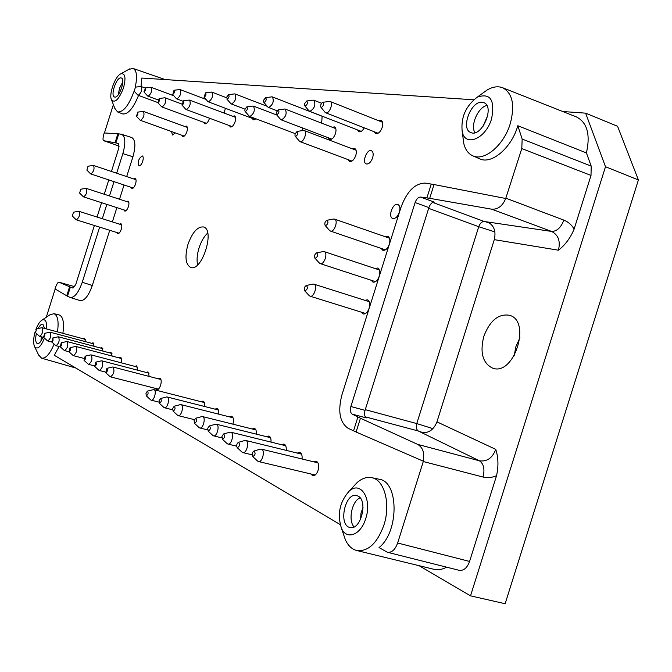 <?xml version="1.0" encoding="UTF-8"?>
<svg xmlns="http://www.w3.org/2000/svg" width="672" height="672" viewBox="0 0 672 672"><rect width="100%" height="100%" fill="white"/><g stroke="black" fill="none" stroke-linecap="round" stroke-linejoin="round"><path stroke-width="1.01" d="M481.74 93.912L487.309 89.88C492.904 86.713 498.002 85.991 502.614 87.73C512.593 93.164 515.13 105.185 510.233 123.782C503.824 145.328 484.302 161.566 472.786 155.812C468.342 153.796 465.36 149.755 463.823 143.699L462.932 137.054M574.148 229.018C571.519 224.742 568.084 221.777 563.842 220.122C560.944 227.648 556.861 231.42 551.569 231.428C558.356 234.906 560.641 241.164 558.415 250.202C565.202 245.02 570.444 237.955 574.148 229.018L591.007 175.426L591.192 166.11L522.161 139.045L517.818 125.723C511.72 147.773 491.585 164.783 479.724 158.836L472.786 155.812M517.818 125.723L586.412 152.914C590.545 134.518 587.236 122.531 576.467 116.945L502.614 87.73M141.044 86.486L141.784 78.044L473.659 99.775M134.131 91.098C128.856 105.42 123.329 112.358 117.558 111.93L114.845 108.402M138.55 95.432C133.249 108.41 127.949 114.568 122.64 113.921L117.558 111.93M128.789 69.392L133.098 68.452C136.794 70.442 137.5 76.7 135.223 87.2M340.141 524.538L54.272 355.27L59.119 346.534M496.549 475.7C498.632 466.25 498.372 457.481 495.76 449.375C492.408 458.06 486.956 461.866 479.405 460.799C483.756 463.781 484.957 469.19 483.017 477.028C487.444 478.128 491.954 477.683 496.549 475.7L469.577 561.439C467.158 567.949 463.688 570.906 459.152 570.318L387.416 552.275L379.058 547.579C399.294 531.628 398.824 481.337 379.084 479.203L371.666 477.666C384.342 479.615 390.953 503.882 383.897 525.126C377.177 543.362 368.105 551.821 356.698 550.511C351.918 549.259 348.146 545.714 345.408 539.876L343.182 533.333M86.898 170.058L88.015 166.219L86.898 170.058M93.223 165.455L93.584 165.472C94.668 168.874 93.752 171.696 90.838 173.947L90.493 173.737M79.64 193.04L80.741 189.202L79.64 193.04M85.949 188.395L86.31 188.404C87.419 191.848 86.512 194.678 83.597 196.896L83.278 196.694M72.383 216.031L73.475 212.184L72.383 216.031M78.674 211.336L79.036 211.344C80.161 214.813 79.271 217.644 76.356 219.845L76.062 219.652M76.356 219.845L119.045 233.201M35.54 332.716L36.574 328.843L35.54 332.716M41.765 327.768L42.126 327.76C43.361 331.178 42.563 334.051 39.724 336.378L39.421 336.202M43.52 337.26L44.738 333.362L44.738 335.916L43.52 337.26M49.812 332.228L50.182 332.22C51.475 335.698 50.669 338.621 47.762 340.981L47.443 340.788M51.752 341.956L52.987 337.991L52.996 340.595L51.752 341.956M58.103 336.832L58.498 336.823C59.85 340.36 59.035 343.325 56.045 345.719L55.709 345.526M60.245 346.794L61.295 342.737C62.101 344.291 61.748 345.643 60.245 346.794M66.662 341.578L67.074 341.569C68.485 345.173 67.662 348.188 64.596 350.616L64.243 350.406M69.006 351.792L70.073 347.668C70.913 349.247 70.552 350.624 69.006 351.792M75.491 346.483L75.928 346.475C77.398 350.137 76.566 353.203 73.424 355.664L73.046 355.446M84.084 360.385L85.168 356.152C86.066 357.773 85.705 359.184 84.084 360.385M90.678 354.917L91.157 354.9C92.744 358.688 91.888 361.838 88.603 364.358L88.2 364.115M94.727 366.45L95.819 362.132C96.768 363.796 96.407 365.232 94.727 366.45M101.396 360.864L101.9 360.847C103.564 364.711 102.707 367.928 99.313 370.482L98.885 370.23M105.773 372.742L106.873 368.348C107.873 370.045 107.512 371.507 105.773 372.742M112.518 367.038L113.047 367.021C114.803 370.969 113.938 374.254 110.435 376.849L109.981 376.572M146.286 395.833L145.975 393.246L147.412 391.129C148.613 392.952 148.235 394.523 146.286 395.833M153.266 389.684L153.93 389.651C156.996 390.155 154.157 401.201 151.217 400.184L150.646 399.848M159.407 403.318L159.071 400.672L160.549 398.513C161.818 400.378 161.44 401.974 159.407 403.318M166.471 397.018L167.177 396.984C170.369 397.505 167.496 408.794 164.43 407.753L163.825 407.383M173.099 411.121L172.729 408.408L174.241 406.207C175.585 408.114 175.207 409.752 173.099 411.121M180.23 404.67L180.986 404.628C184.313 405.174 181.406 416.716 178.214 415.632L177.559 415.246M194.51 423.326L194.09 420.521L195.661 418.253C197.131 420.227 196.745 421.915 194.51 423.326M201.743 416.632L202.583 416.59C206.128 417.169 203.179 429.097 199.769 427.963L199.046 427.535M208.202 431.13L207.749 428.266L209.353 425.947C210.907 427.963 210.521 429.694 208.202 431.13M215.485 424.284L216.384 424.225C220.072 424.83 217.098 437.018 213.545 435.851L212.772 435.389M222.449 439.253L221.962 436.321L223.608 433.961C225.246 436.027 224.86 437.791 222.449 439.253M229.79 432.247L230.756 432.18C234.587 432.81 231.596 445.259 227.892 444.058L227.06 443.562M237.3 447.712L237.191 447.636C236.25 445.536 236.67 443.755 238.459 442.31C240.19 444.419 239.803 446.225 237.3 447.712M244.692 440.538L245.725 440.471C249.724 441.126 246.7 453.852 242.844 452.609L241.954 452.08M252.798 456.548L252.672 456.464C251.689 454.314 252.109 452.5 253.949 451.03C255.78 453.18 255.394 455.02 252.798 456.548M260.232 449.198L261.332 449.114C265.499 449.795 262.466 462.815 258.434 461.53L257.485 460.958M207.682 233.024C204.061 236.435 201.18 241.399 199.055 247.901C197.081 254.402 196.585 260.064 197.576 264.902M187.967 244.39C184.64 256.78 185.531 264.466 190.663 267.448C201.911 272.126 215.393 229.622 203.498 226.96C197.56 226.456 192.385 232.26 187.967 244.39M491.736 209.194C497.944 209.546 502.606 205.985 505.722 198.492L434.036 184.548L429.702 198.324L491.736 209.194L551.569 231.428L484.268 221.491C481.891 221.491 480.052 223.23 478.733 226.708L494.911 231.932M432.944 428.644L416.758 423.578C415.85 427.182 416.371 429.652 418.32 430.996L421.31 432.457C428.459 433.49 433.667 429.954 436.943 421.865L494.29 239.652L558.415 250.202M40.958 341.132L41.269 336.79M38.203 328.507C39.833 325.366 41.37 323.904 42.832 324.131L44.612 328.423M42.916 337.226C41.101 341.645 39.27 343.778 37.422 343.61C35.482 342.544 35.137 339.167 36.389 333.48M44.47 338.125C40.782 346.954 37.514 349.843 34.667 346.777C33.079 343.333 33.289 338.134 35.314 331.17M35.86 329.557C37.708 324.66 39.782 321.493 42.084 320.048C45.478 318.721 46.973 321.686 46.57 328.952M121.758 134.35L131.729 137.525C135.45 139.751 135.853 146.168 132.938 156.761L122.858 153.619C125.79 142.985 125.42 136.567 121.758 134.35L118.759 133.837L115.886 142.943L118.608 143.615L118.843 147.983L111.434 171.469M108.772 179.911L104.236 194.258M101.573 202.692L97.045 217.048M94.382 225.49L75.709 284.634L72.996 288.095L70.367 287.12L67.494 296.234L70.224 297.486C74.516 297.78 78.532 292.698 82.253 282.257L92.308 285.491C88.586 295.898 84.554 300.938 80.203 300.628L70.224 297.486M122.858 153.619L116.668 173.225M114.005 181.65L109.486 195.964M106.831 204.389L102.312 218.711M99.649 227.136L82.253 282.257M118.759 133.837L104.202 132.964C102.917 137.382 102.682 139.944 103.496 140.658L115.886 142.943M118.196 94.836L119.566 88.099L122.766 82.026M120.918 77.885L121.313 77.969C125.941 79.153 118.801 99.12 114.517 96.995C110.116 95.911 116.399 77.104 120.918 77.885M123.48 87.948C119.003 99.355 115.03 103.345 111.56 99.901C108.52 94.601 115.181 75.902 120.884 73.794C125.227 73.055 126.092 77.776 123.48 87.948M354.06 526.907C347.878 520.397 351.91 501.01 360.066 497.801M360.578 519.372L360.973 513.206L363.031 507.427M358.05 496.096C368.34 500.69 360.696 530.72 350.036 527.478C338.016 525.546 344.988 492.089 356.63 495.558L358.05 496.096M365.736 518.557C360.889 535.122 346.5 540.464 341.418 528.158C337.109 514.256 339.671 501.95 349.087 491.249C360.52 480.194 372.456 498.893 365.736 518.557M519.935 337.705L515.911 346.576L514.147 355.874M483.806 336.37C479.758 352.674 482.723 363.275 492.685 368.164C514.072 376.328 531.686 320.972 509.51 315.277C498.456 313.538 489.888 320.561 483.806 336.37M428.896 207.606C430.231 204.028 432.02 202.196 434.263 202.121L420.588 197.056C418.286 197.123 416.455 198.954 415.111 202.549L428.896 207.606L365.047 410.348L350.868 406.526C349.91 410.248 350.364 412.784 352.22 414.137L360.444 418.228L356.101 432.012L348.121 428.308C339.738 422.47 337.68 411.314 341.93 394.859L401.066 207.11C407.014 191.192 415.103 183.187 425.342 183.103L434.036 184.548M415.111 202.549L350.868 406.526M428.66 208.354L478.733 226.708L416.758 423.578L365.266 409.66M420.588 197.056L429.702 198.324M474.936 132.686C470.156 125.362 478.052 107.234 486.83 105.479M482.933 126.496L487.78 115.424M482.051 102.253L483.874 102.682C495.272 106.604 481.564 137.869 470.837 132.535C460.37 129.133 470.862 100.758 482.051 102.253M491.593 118.793C485.822 138.81 465.184 147.395 462.21 131.729C460.706 117.541 465.73 106.016 477.28 97.146C490.367 92.728 495.138 99.943 491.593 118.793M297.251 453.071L299.645 452.399C301.552 453.13 302.366 455.33 302.081 458.993M266.582 436.682L268.808 436.027C270.514 436.682 271.244 438.707 270.992 442.1M229.488 416.875L231.521 416.245C233.486 417.253 233.957 419.899 232.932 424.166M201.088 401.705L202.978 401.092C204.38 401.654 204.935 403.46 204.641 406.501M146.303 372.464L147.932 371.876L149.251 376.446M118.885 357.832L120.389 357.26C121.607 357.865 121.918 359.722 121.321 362.83M100.464 348.004L101.884 347.441L102.984 351.103M83.135 338.755L84.479 338.209L85.495 341.662M126.638 201.558L127.999 201.079C129.1 201.76 129.226 203.616 128.402 206.648C127.302 209.698 126.084 211.176 124.765 211.1L123.934 209.908M142.699 161.339C141.557 164.48 140.305 166.001 138.944 165.917C137.533 161.717 138.667 158.39 142.33 155.938C143.388 156.601 143.506 158.399 142.699 161.339M184.926 126.521L186.438 126.084C187.572 126.79 187.723 128.638 186.892 131.645C185.648 135.038 184.254 136.668 182.717 136.55L181.826 135.248M225.422 108.284L224.062 113.039M255.872 118.776L253.31 119.876L252.235 118.39M302.61 127.999L301.829 130.721M332.321 127.268L334.471 126.89C336.092 127.831 336.42 130.066 335.471 133.585C333.85 137.819 331.892 139.776 329.599 139.482L328.264 137.768M352.363 148.84L354.648 148.462C356.395 149.461 356.773 151.796 355.79 155.476C354.127 159.793 352.086 161.792 349.675 161.465L348.222 159.684M378.68 120.742L381.049 120.397C382.813 121.414 383.2 123.749 382.217 127.403C380.461 131.914 378.302 133.98 375.74 133.61L374.262 131.762M385.148 236.695L387.719 236.275C389.861 237.426 390.39 240.08 389.315 244.238C387.626 248.64 385.468 250.656 382.83 250.286L381.074 248.38M364.896 300.317L367.458 299.83C369.718 301.014 370.289 303.786 369.18 308.154C367.592 312.362 365.543 314.303 363.014 313.975L361.2 312.11M375.026 268.506L377.588 268.052C379.789 269.22 380.344 271.933 379.252 276.192C377.614 280.493 375.505 282.475 372.926 282.122L371.137 280.241M399.378 212.285C397.639 216.787 395.422 218.845 392.734 218.45C387.601 216.989 392.969 202.364 397.858 204.506C399.932 205.64 400.436 208.236 399.378 212.285M372.624 157.844C370.919 162.263 368.802 164.296 366.29 163.943C361.662 162.557 367.013 148.663 371.406 150.688C373.212 151.721 373.624 154.106 372.624 157.844M364.266 127.856C362.519 130.88 360.746 132.166 358.949 131.729L357.521 129.931M322.132 116.164L321.804 121.103L321.073 122.926M232.798 116.315L234.486 115.895C235.754 116.659 235.956 118.616 235.091 121.758C233.722 125.42 232.159 127.168 230.395 127L229.387 125.572M209.513 118.213L209.362 118.726C208.051 122.245 206.581 123.942 204.943 123.799L204.011 122.438M175.308 132.905L172.46 135.013L171.57 131.561M133.795 178.979L135.164 178.508C136.24 179.18 136.366 181.003 135.551 183.994C134.425 187.085 133.199 188.588 131.855 188.504L131.04 187.312M119.473 224.146L120.842 223.65C121.951 224.339 122.086 226.22 121.246 229.303C120.17 232.31 118.978 233.772 117.676 233.696L116.836 232.512M91.669 343.316L93.055 342.754L94.105 346.315M109.536 352.842L110.998 352.279L112.14 356.051M134.971 366.416L136.542 365.837L137.802 370.238M158.063 378.739L159.743 378.143C161.322 379.033 161.616 381.394 160.625 385.241C159.516 388.34 158.206 389.844 156.702 389.743L155.526 388.408M214.998 409.139L216.964 408.509C218.442 409.114 219.03 410.987 218.719 414.154M252.126 428.963L254.285 428.324C255.898 428.946 256.586 430.886 256.351 434.146M281.61 444.713L283.92 444.049C285.718 444.746 286.49 446.855 286.222 450.374M313.547 461.782L316.033 461.101C318.587 462.353 319.267 465.452 318.083 470.4C316.722 474.13 314.933 475.894 312.707 475.684L310.766 473.945M49.669 314.983L53.911 313.664L59.22 314.966C63.118 316.588 64.336 322.711 62.882 333.329M356.101 432.012L423.385 461.227L397.648 543.001C395.186 549.713 391.768 552.804 387.416 552.275M522.161 139.045L521.791 148.579L505.722 198.492M104.437 132.98L113.383 104.622M132.938 156.761L126.68 176.585M124.026 184.985L119.532 199.24M116.878 207.631L112.375 221.894M109.729 230.286L92.308 285.491M46.25 317.268L55.18 289.01M304.979 290.951L304.668 290.758C303.828 288.565 304.382 286.81 306.323 285.482C308.036 287.465 307.591 289.288 304.979 290.951M312.698 284.122L313.824 284.122C317.974 285.104 314 297.738 310.044 296.176L309.12 295.529M315.26 258.325L314.908 258.124C314.101 255.923 314.681 254.167 316.646 252.874C318.335 254.822 317.873 256.645 315.26 258.325M323.039 251.597L324.173 251.614C328.255 252.63 324.223 265.079 320.275 263.634L319.292 262.954M325.534 225.716L325.147 225.49C324.374 223.28 324.979 221.533 326.962 220.265C328.625 222.188 328.146 224.003 325.534 225.716M333.388 219.072L334.513 219.106C338.528 220.156 334.463 232.369 330.523 231.101L329.465 230.378M321.359 107.47L320.645 106.68L320.771 104.882L321.678 103.085L322.879 102.295C324.248 104.034 323.744 105.756 321.359 107.47M329.23 101.438L330.17 101.514C333.598 102.522 329.675 113.526 326.113 112.879L324.971 112.19M295.638 136.475L294.983 135.736L295.084 133.972L297.1 131.401C298.427 133.132 297.94 134.82 295.638 136.475M303.358 130.494L304.248 130.553C307.608 131.494 303.786 142.481 300.359 141.708L299.351 141.086M305.231 106.058L304.55 105.302L304.676 103.538L306.718 100.985C308.028 102.69 307.524 104.378 305.231 106.058M313.009 100.153L313.883 100.22C315.932 104.731 314.614 108.444 309.926 111.359L308.86 110.72M276.847 114.786L276.226 114.08L276.343 112.375L278.284 109.872C279.493 111.535 279.014 113.173 276.847 114.786M284.449 109.04L285.239 109.099C287.162 113.467 285.902 117.071 281.467 119.902L280.518 119.339M264.163 102.463L263.575 101.791L263.693 100.111L265.591 97.658C266.734 99.28 266.255 100.876 264.163 102.463M271.681 96.869L272.42 96.928C274.226 101.17 272.992 104.689 268.716 107.503L267.809 106.974M245.414 111.569L244.86 110.922L244.978 109.284L246.809 106.865C247.892 108.452 247.43 110.023 245.414 111.569M252.815 106.075L253.504 106.117C255.234 110.275 254.041 113.736 249.908 116.483L249.085 115.996M227.17 99.229L226.775 97.02L228.539 94.66C229.53 96.197 229.076 97.726 227.17 99.229M234.436 93.92L235.057 93.962C236.662 97.961 235.494 101.312 231.571 104.026L230.798 103.58M204.179 97.222L205.506 92.803C206.422 94.29 205.976 95.76 204.179 97.222M211.285 92.081L211.84 92.123C213.318 95.97 212.201 99.221 208.488 101.867L207.791 101.472M182.129 105.101L183.414 100.808C184.271 102.262 183.842 103.69 182.129 105.101M189.084 100.094L189.596 100.128C190.982 103.866 189.907 107.033 186.362 109.603L185.741 109.25M172.763 94.475L174.031 90.258C174.846 91.678 174.418 93.08 172.763 94.475M179.626 89.569L180.113 89.611C181.423 93.257 180.365 96.356 176.929 98.91L176.333 98.574M157.92 102.631L159.163 98.49C159.944 99.893 159.524 101.27 157.92 102.631M164.69 97.801L165.144 97.835C166.404 101.422 165.371 104.462 162.044 106.974L161.49 106.655M136.45 116.164L137.836 112.174L137.777 114.635L136.45 116.164M143.077 111.434L143.489 111.46C144.69 114.962 143.69 117.936 140.507 120.372L140.02 120.086M144.085 91.963L145.488 87.973L145.58 89.956L144.085 91.963M150.738 87.284L151.15 87.31C152.326 90.779 151.318 93.744 148.134 96.214L147.613 95.928M134.24 91.106L135.442 87.133L134.24 91.106M140.809 86.495L141.204 86.528C142.33 89.93 141.338 92.845 138.239 95.29L137.743 95.012M352.22 414.137L366.316 417.892C364.518 416.564 364.09 414.053 365.047 410.348M58.884 282.164L74.785 286.717L58.834 282.148L70.367 287.12M67.494 296.234L54.97 288.884C56.473 284.516 57.758 282.265 58.834 282.148M423.058 461.135C424.796 453.197 423.007 447.628 417.698 444.402L360.444 418.228M487.561 221.978C493.996 225.254 496.238 231.151 494.29 239.652M54.121 344.089C49.93 353.993 45.755 358.688 41.588 358.184L38.598 354.925M53.911 313.664C57.75 315.269 58.934 321.342 57.49 331.884M352.716 487.334L357.302 482.395C362.065 478.321 366.853 476.742 371.666 477.666M356.698 550.511L433.894 569.293C438.052 570.259 442.285 569.554 446.603 567.16M638.4 179.945L605.497 166.723L585.614 113.148L617.568 126.26L638.4 179.945L505.142 603.733L470.526 595.846L419.051 565.681M586.412 152.914L591.192 166.11M605.497 166.723L470.526 595.846M562.75 111.518L585.614 113.148M117.894 133.728L115.046 142.75M431.264 184.052L426.905 197.887M357.899 417.01L353.539 430.861M69.569 286.81L66.721 295.84M485.192 221.626L489.905 223.213M419.227 431.441L423.755 432.793M484.268 221.491L432.718 202.423M418.32 430.996L365.249 416.816M506.142 198.29L563.842 220.122M103.555 140.675L119.255 146.135L103.496 140.658M591.007 175.426L521.791 148.579M397.648 543.001L469.577 561.439M483.017 477.028L423.293 461.538M421.31 432.457L479.405 460.799L417.698 444.402M495.76 449.375L436.943 421.865M133.098 68.452L165.136 79.573M135.988 179.71L93.584 165.472M133.224 188.034L90.787 173.939M86.772 169.991L90.56 173.804M88.015 166.219L93.316 165.438M128.831 202.272L86.31 188.404M126.134 210.622L83.572 196.888M79.523 192.982L83.345 196.753M80.741 189.202L86.041 188.378M121.674 224.843L79.036 211.344M72.282 215.972L76.121 219.719M73.475 212.184L78.767 211.319M85.361 339.36L42.126 327.76M43.705 337.436L39.724 336.378M35.498 332.69L39.488 336.26M36.574 328.843L41.857 327.743M93.962 343.921L50.182 332.22M51.862 342.065L47.762 340.981M43.478 337.235L47.51 340.855M44.562 333.337L49.904 332.212M102.824 348.634L58.498 336.823M60.278 346.836L56.045 345.719M51.71 341.922L55.784 345.593M52.802 337.966L58.204 336.806M111.972 353.489L67.074 341.569M73.13 355.522L68.956 351.758L64.596 350.616M60.194 346.76L64.319 350.473M61.295 342.737L66.763 341.561M121.405 358.504L75.928 346.475M83.824 358.378L73.424 355.664M70.073 347.668L75.6 346.458M137.626 367.114L91.157 354.9M94.391 365.854L88.603 364.358M84.034 360.352L88.292 364.19M85.168 356.152L90.804 354.883M149.058 373.187L101.9 360.847M105.412 372.053L99.313 370.482M94.668 366.408L98.986 370.314M95.819 362.132L101.522 360.83M160.919 379.487L113.047 367.021M158.382 389.138L110.435 376.849M105.714 372.708L110.082 376.664M106.873 368.348L112.652 367.004M204.338 402.536L153.93 389.651M158.911 402.116L151.217 400.184M146.21 395.783L150.78 399.966M147.412 391.129L153.443 389.642M218.392 409.996L167.177 396.984M172.57 409.777L164.43 407.753M159.331 403.267L163.96 407.509M160.549 398.513L166.648 396.976M233.024 417.766L180.986 404.628M194.393 419.639L178.214 415.632M173.015 411.062L177.71 415.38M174.241 406.207L180.424 404.62M255.889 429.904L202.583 416.59M207.614 429.887L199.769 427.963M194.418 423.259L199.206 427.678M195.661 418.253L201.953 416.573M270.488 437.657L216.384 424.225M221.819 437.867L213.545 435.851M208.102 431.063L212.948 435.548M209.353 425.947L215.712 424.217M285.676 445.712L230.756 432.18M236.636 446.166L227.892 444.058M222.348 439.177L227.245 443.73M223.608 433.961L230.034 432.18M301.493 454.104L245.725 440.471M252.084 454.818L242.844 452.609M237.191 447.636L242.155 452.264M238.459 442.31L244.952 440.471M317.965 462.848L261.332 449.114M315.193 474.995L258.434 461.53M252.672 456.464L257.695 461.16M253.949 451.03L260.509 449.114M304.668 290.758L309.322 295.747M306.323 285.482L312.984 284.063M369.272 301.703L313.824 284.122M365.576 313.48L310.044 296.176M314.908 258.124L319.486 263.172M316.646 252.874L323.333 251.538M379.378 269.951L324.173 251.614M375.488 281.66L320.2 263.609M325.147 225.49L329.658 230.605M326.962 220.265L333.682 219.022M389.474 238.199L334.513 219.106M385.4 249.858L330.364 231.05M320.914 107.243L325.13 112.384M322.879 102.295L329.473 101.405M382.528 122.262L330.17 101.514M378.109 133.266L325.71 112.778M295.252 136.282L299.502 141.263M297.1 131.401L303.593 130.46M356.093 150.251L304.248 130.553M351.952 161.078L300.056 141.632M304.819 105.848L309.002 110.905M306.718 100.985L313.236 100.12M321.56 103.244L313.883 100.22M361.225 131.368L309.548 111.275M276.486 114.601L280.652 119.498M278.284 109.872L284.659 109.015M335.807 128.612L285.239 109.099M331.75 139.096L281.14 119.826M263.819 102.295L267.935 107.125M265.591 97.658L271.874 96.852M322.157 116.273L272.42 96.928M277.099 110.771L268.388 107.428M245.095 111.418L249.203 116.138M246.809 106.865L252.991 106.05M276.856 115.046L253.504 106.117M295.193 133.61L249.631 116.424M226.876 99.086L230.908 103.706M228.539 94.66L234.595 93.895M267.263 106.336L235.057 93.962M245.011 109.166L231.302 103.967M203.91 97.096L207.892 101.581M205.506 92.803L211.428 92.064M226.624 97.759L211.84 92.123M255.083 119.465L208.244 101.808M181.894 104.992L185.833 109.351M183.414 100.808L189.218 100.078M235.494 117.331L189.596 100.128M232.092 126.58L186.152 109.561M172.528 94.366L176.417 98.666M174.031 90.258L179.752 89.561M205.909 99.347L180.113 89.611M182.826 101.144L176.719 98.86M157.71 102.53L161.574 106.747M159.163 98.49L164.808 97.784M181.65 103.975L165.144 97.835M206.531 123.362L161.86 106.932M136.265 116.071L140.095 120.17M137.651 112.132L143.178 111.418M187.32 127.394L143.489 111.46M184.22 136.105L140.356 120.33M143.884 91.871L147.68 96.004M145.312 87.931L150.839 87.268M173.821 95.794L151.15 87.31M157.928 99.868L147.949 96.172M134.047 91.014L137.81 95.088M135.442 87.133L140.91 86.486M145.118 87.982L141.204 86.528M157.668 102.488L138.062 95.248M34.667 346.777L39.152 356.084M42.084 320.048L50.744 314.269M41.588 358.184L75.751 367.987M111.56 99.901L115.315 109.612M120.884 73.794L129.906 68.771M341.418 528.158L345.408 539.876M349.087 491.249L357.302 482.395M462.21 131.729L463.823 143.699M477.28 97.146L487.309 89.88"/></g></svg>
